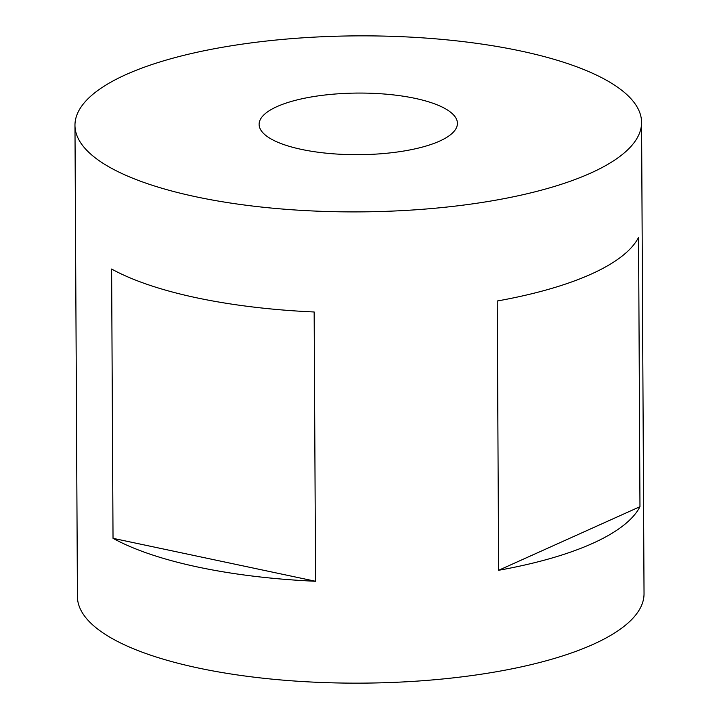 <?xml version="1.0" encoding="UTF-8"?>
<svg xmlns="http://www.w3.org/2000/svg" width="719" height="719" viewBox="0 0 719 719"><rect width="100%" height="100%" fill="white"/><g stroke="black" fill="none" stroke-linecap="round" stroke-linejoin="round"><path stroke-width="1.08" d="M520.385 50.923A283.313 88.015 179.7 0 1 641.573 122.392A283.313 88.015 179.7 0 1 489.495 201.257A283.313 88.015 179.7 0 1 196.143 196.826A283.313 88.015 179.7 0 1 74.965 125.358A283.313 88.015 179.7 0 1 227.042 46.492A283.313 88.015 179.7 0 1 520.385 50.923M196.673 297.81A283.313 88.015 -0.3 0 0 314.158 311.983L315.569 581.276A283.313 88.015 179.7 0 1 198.085 567.093A283.313 88.015 179.7 0 1 113.027 538.324L111.616 269.032A283.313 88.015 -0.3 0 0 196.673 297.81M641.573 122.392L644.035 593.642A283.313 88.015 179.7 0 1 491.958 672.508A283.313 88.015 179.7 0 1 198.615 668.077A283.313 88.015 179.7 0 1 77.427 596.608L74.965 125.358M639.973 506.688A283.313 88.015 179.7 0 1 498.635 570.284L497.233 301A283.313 88.015 -0.3 0 0 638.562 237.405L639.973 506.688L498.635 570.284M301.522 149.408A99.159 30.809 179.7 0 1 259.11 124.396A99.159 30.809 179.7 0 1 312.334 96.786A99.159 30.809 179.7 0 1 415.007 98.341A99.159 30.809 179.7 0 1 457.419 123.353A99.159 30.809 179.7 0 1 404.195 150.963A99.159 30.809 179.7 0 1 301.522 149.408M113.027 538.324L315.569 581.276"/></g></svg>
